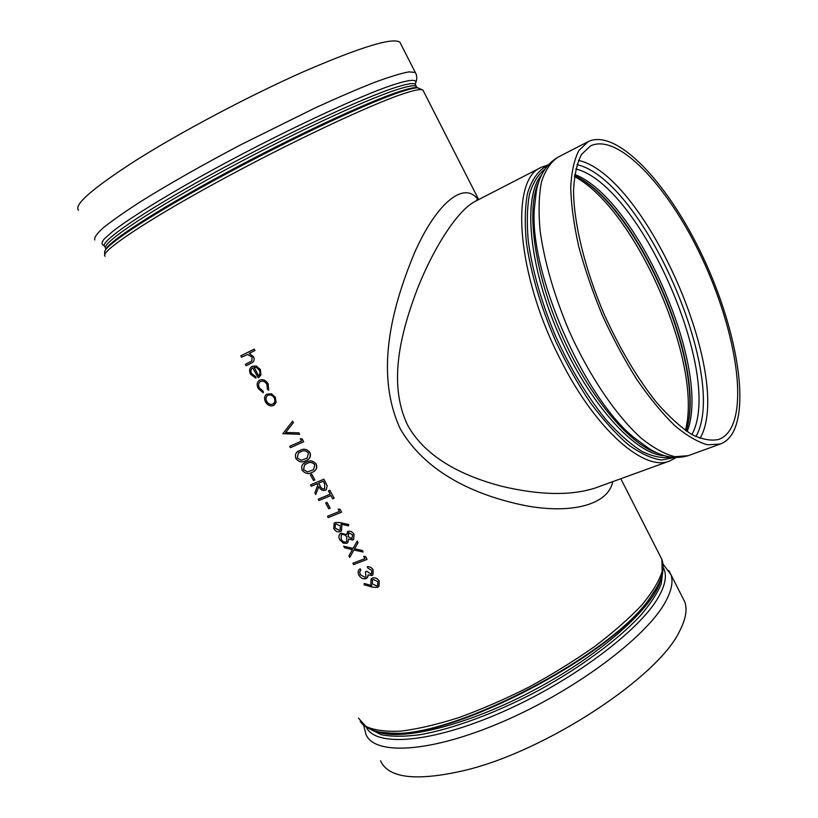 <?xml version="1.0" encoding="UTF-8"?>
<svg xmlns="http://www.w3.org/2000/svg" width="818" height="818" viewBox="0 0 818 818"><rect width="100%" height="100%" fill="white"/><g stroke="black" fill="none" stroke-linecap="round" stroke-linejoin="round"><path stroke-width="1.23" d="M364.92 558.633L363.713 556.312L365.605 556.618L367.067 559.41L353.611 564.573L352.885 563.244L364.92 558.633L352.885 563.244M343.683 546.199L353.049 548.469L357.2 541.117L358.069 542.641L354.583 548.786L362.282 550.463L363.12 552.017L353.877 550.013L349.756 557.447L348.918 555.903L352.374 549.665L344.511 547.743L343.683 546.199L353.059 548.438M334.245 523.142L335.319 522.467L340.084 522.59L348.734 524.502L348.54 525.851L340.871 524.174L341.832 525.667L341.464 530.943L341.863 525.647L340.942 524.205M310.39 474.757L311.77 474.154L314.879 479.992L313.519 480.565L310.39 474.757L311.74 474.174L314.879 479.992M300.267 438.693L302.179 438.929L303.703 441.751L290.441 447.702L289.705 446.342L301.535 441.035L300.267 438.693L302.149 438.949L303.672 441.771M292.609 421.158L293.396 422.63L285.666 432.528L298.897 432.834L299.695 434.307L282.854 433.683L292.578 421.178L293.365 422.65L285.635 432.548L298.867 432.855L299.664 434.327M263.294 391.321L263.253 392.793L263.294 391.321L259.449 388.029C258.079 385.298 258.365 383.151 260.288 381.587L260.553 381.433C263.099 380.636 265.226 381.638 266.913 384.44L267.425 389.348L268.662 390.206L268.192 383.939C265.952 380.278 263.13 379 259.725 380.084L259.296 380.329M255.809 376.699L255.901 378.202L255.809 376.699L251.607 373.509C250.451 371.024 250.799 369.133 252.639 367.824L258.243 377.814L260.901 374.971L260.359 369.491L256.198 365.943L252.087 366.331M258.815 377.487L260.932 374.951L260.39 369.47L256.167 365.963L251.944 366.413C249.398 368.212 248.928 370.83 250.533 374.245L255.901 378.202M253.519 356.73C254.715 359.521 254.193 361.546 251.954 362.814L246.136 365.738L245.39 364.358L251.852 360.963L252.159 357.098L247.547 354.511L241.535 357.231L240.789 355.85L254.224 349.122L254.981 350.513L249.163 353.427L253.488 356.75L249.378 353.468M251.126 361.474L245.39 364.358M478.162 199.837C464.808 180.441 437.068 201.872 414.614 252.568C394.245 301.678 373.223 370.523 400.299 428.857C428.428 477.293 484.215 497.692 527.804 506.097C572.641 513.909 608.316 504.491 612.743 481.659M274.173 405.084L276.065 402.344L275.359 397.313L271.443 393.795L266.627 394.215C264.316 396.096 263.948 398.683 265.513 401.965C267.65 405.38 270.308 406.556 273.478 405.493L276.095 402.323L275.39 397.292L271.474 393.785L266.658 394.194M308.151 459.307L308.314 459.184C310.513 457.538 311.024 455.268 309.858 452.364C306.832 448.959 303.55 448.315 300.022 450.452L297.455 451.863M314.572 470.882L314.736 470.759C316.842 469.123 317.323 466.894 316.167 464.072C313.141 460.667 309.858 460.023 306.321 462.139L303.642 463.612M327.149 485.769L326.27 489.706L325.329 490.299C322.496 490.964 320.319 489.696 318.805 486.495L315.758 494.542L314.858 492.876L317.905 484.818L317.312 483.714L311.28 486.26L310.543 484.9L323.856 479.225L327.149 485.769L325.482 482.252M310.543 484.9L323.877 479.195L325.513 482.231M326.27 489.706L327.18 485.739M330.186 494.184L328.407 490.892L329.838 490.258L334.122 498.203L332.691 498.827L330.912 495.544L318.979 500.514L318.253 499.174L330.186 494.184L318.253 499.174M325.625 502.978L327.006 502.385L330.124 508.172L328.744 508.755L325.625 502.978L326.975 502.416L330.104 508.193M338.202 509.072L340.124 509.338L341.597 512.15L328.222 517.61L327.497 516.27L339.45 511.383L338.202 509.072L340.094 509.358L341.597 512.15M346.382 534.655L341.167 533.183L340.329 533.663M353.673 539.359L353.979 534.318C352.497 531.853 350.533 530.872 348.079 531.363L346.392 534.706L341.137 533.213L340.022 533.929C338.611 535.524 338.54 537.487 339.828 539.819L343.396 543.224L346.73 543.305L347.773 542.62L348.713 539.021L352.701 540.013L353.703 539.338L354 534.287C352.517 531.833 350.554 530.851 348.11 531.342L347.405 531.782M347.773 542.62L348.754 539.215M365.851 576.905L365.125 577.385L360.298 574.645L359.675 571.915L360.523 570.391M365.493 571.762L366.883 571.24L365.472 571.792L365.902 576.864L365.104 577.416L360.268 574.665L359.644 571.935L360.84 570.095L360.124 568.766C357.957 570.207 357.548 572.334 358.918 575.136C360.707 578.121 363.049 579.308 365.932 578.694L367.834 576.925L368.12 574.89L371.853 575.555L372.936 574.809L373.131 569.788C371.658 567.467 369.685 566.455 367.2 566.741L367.896 568.101L371.689 570.391L371.74 573.807L371.167 574.195L366.883 571.24M367.21 577.866L368.151 574.952M360.84 570.095L360.155 568.745L359.378 569.359M378.857 586.486L377.456 587.396L372.558 587.171L364.133 584.788L364.245 583.469L371.801 585.606M379.255 581.148L378.918 586.404L379.255 581.148C377.507 578.377 375.247 577.355 372.476 578.05L371.433 578.653M669.635 461.004L595.218 488.019C570.892 495.831 539.757 495.258 501.823 486.301C466.413 477.017 426.894 459.726 407.691 425.309C387.17 382.783 401.464 330.748 417.589 288.345C434.695 245.564 458.008 210.349 474.818 201.565L540.637 167.649C509.9 180.236 516.557 275.318 560.759 360.196C596.015 430.36 644.737 472.017 669.635 461.004L676.108 457.589M730.239 429.542C748.081 399.562 732.427 320.308 699.318 252.578C666.455 184.725 617.682 132.853 590.504 145.901L581.486 154.5C576.925 163.385 574.277 175.441 573.541 190.666C573.766 223.406 584.931 269.337 604.328 314.654C619.932 348.969 637.253 378.141 656.271 402.139C668.592 416.239 680.29 426.935 691.374 434.235C701.844 439.46 710.985 441.178 718.797 439.409C723.429 437.671 727.243 434.389 730.239 429.542M732.284 433.673C750.546 402.517 734.308 320.922 700.239 251.32C666.435 181.596 616.22 128.14 588.173 141.626L578.899 150.492C574.205 159.643 571.475 172.046 570.719 187.721C571.199 205.073 573.868 224.643 578.715 246.422C584.798 269.04 592.702 292.057 602.426 315.482C613.009 338.529 624.533 359.961 637.007 379.777C649.707 398.141 662.253 413.387 674.666 425.534C686.68 435.616 697.642 442.037 707.55 444.808L720.341 444.021C725.198 442.221 729.175 438.765 732.284 433.673M380.534 760.75C388.325 778.235 416.188 781.507 464.103 770.556C546.414 751.261 659.512 676.138 679.922 630.484C685.873 618.797 687.478 609.216 684.717 601.731L682.519 597.416M400.728 43.824L399.92 42.25C392.977 37.147 361.055 46.882 304.153 71.432C249.101 95.778 180.113 132.332 134.673 161.177C92.322 188.559 73.6 204.929 78.508 210.277M251.924 362.834C254.163 361.576 254.684 359.542 253.488 356.75M254.981 350.513L254.224 349.122M240.789 355.85L254.193 349.133M255.778 376.709L251.576 373.519C250.42 371.035 250.768 369.143 252.609 367.834M254.04 367.302L258.662 375.861C260.155 374.347 260.328 372.446 259.204 370.145L256.729 367.681L254.04 367.302M254.081 367.292L258.692 375.83M259.449 388.029L259.418 388.049C258.048 385.319 258.335 383.172 260.257 381.607L260.288 381.587M263.263 391.341L259.418 388.049M259.725 380.084L259.265 380.35C256.862 382.354 256.525 385.084 258.273 388.57L263.253 392.793M268.192 383.939L268.161 383.959C265.922 380.298 263.099 379.01 259.695 380.104M268.662 390.206L268.161 383.959M274.163 397.875C275.288 400.37 274.981 402.344 273.243 403.816L272.721 404.123C270.329 404.93 268.304 404.031 266.648 401.423C265.461 398.918 265.748 396.945 267.517 395.513L267.946 395.268C270.38 394.419 272.455 395.288 274.163 397.875M272.721 404.123L272.752 404.102C270.359 404.91 268.335 404.01 266.678 401.403L266.648 401.423M266.678 401.403C265.492 398.898 265.778 396.924 267.547 395.493L267.547 395.493M289.725 446.321L301.535 441.045M299.991 450.473C296.044 451.679 294.674 454.368 295.891 458.54C298.785 462.037 302.016 462.794 305.554 460.8C309.562 459.491 310.983 456.689 309.828 452.385C306.811 448.97 303.529 448.336 299.991 450.473L299.991 450.473M308.447 453.06L307.139 458.09L301.208 460.299L297.231 458.019L298.335 453.162L300.727 451.833C303.417 450.094 305.993 450.503 308.447 453.06M307.036 458.172L301.208 460.299L297.231 458.019M297.261 457.998L298.355 453.141M306.29 462.16C302.343 463.346 300.963 466.015 302.179 470.176C305.073 473.663 308.294 474.43 311.852 472.456C315.86 471.168 317.292 468.387 316.137 464.092C313.13 460.687 309.848 460.043 306.29 462.16L306.321 462.139M314.756 464.767L313.539 469.685L307.496 471.945L303.519 469.655L304.541 464.9L307.036 463.52C309.725 461.792 312.302 462.211 314.756 464.767M313.437 469.767L307.496 471.945L303.519 469.655L304.562 464.869M318.805 486.495L315.758 494.542M323.182 481.199L318.672 483.141L320.145 485.912C321.096 488.213 322.589 489.225 324.603 488.949L324.705 484.031L323.182 481.199M318.703 483.121L320.175 485.892C321.126 488.193 322.609 489.205 324.623 488.919L324.603 488.949M334.122 498.203L329.838 490.258M328.407 490.892L329.818 490.289M327.527 516.25L339.46 511.383M335.319 522.467L340.063 522.61L348.703 524.532L348.509 525.882M335.288 522.497L334.153 523.223L333.754 528.592C335.472 531.363 337.65 532.395 340.278 531.69L341.464 530.943M335.124 528.142L335.329 524.277L335.963 523.857L340.308 525.943L340.186 529.931L339.49 530.381L335.124 528.142L335.36 524.256M340.155 529.962L339.49 530.381M339.511 530.35L335.155 528.121M348.785 532.712L352.517 534.819L352.016 538.653L348.171 536.639L348.785 532.712M341.822 534.563C343.877 534.185 345.544 535.064 346.812 537.221L346.689 541.516L345.983 541.976C343.979 542.365 342.374 541.475 341.167 539.328L341.167 535.013L341.822 534.563M352.047 538.633L348.171 536.639M348.202 536.618L348.284 533.05M346.658 541.536L345.983 541.976M346.004 541.956C344 542.334 342.405 541.455 341.198 539.297L341.167 539.328M341.198 539.297L341.167 535.013M353.877 550.013L349.756 557.447M362.282 550.463L363.09 552.038M354.583 548.786L362.262 550.494M358.069 542.641L354.552 548.817M357.2 541.117L358.039 542.661M365.605 556.618L367.067 559.41M363.683 556.342L365.574 556.649M371.167 574.195L366.853 571.261M371.74 573.807L371.137 574.216M372.936 574.809L373.1 569.809C371.638 567.498 369.664 566.485 367.18 566.772M364.214 583.5L371.822 585.647L370.881 584.124L371.086 578.97L372.446 578.081C375.217 577.375 377.476 578.408 379.225 581.179M377.763 581.659L377.681 585.463L376.822 586.036L372.394 583.858L372.415 579.931L373.233 579.379L377.763 581.659M377.65 585.494L376.853 586.005L372.394 583.858M372.425 583.827L372.415 579.931M659.942 555.596L661.905 559.451L662.161 571.526C659.042 581.271 652.222 592.498 641.701 605.177C629.083 618.5 613.316 632.334 594.379 646.701C573.98 661.005 551.997 674.564 528.438 687.365C504.583 699.349 481.311 709.451 458.612 717.672C436.884 724.574 417.599 729.063 400.748 731.139C385.718 731.813 374.092 730.239 365.871 726.415L358.468 718.092M105.133 256.249C98.927 252.813 142.772 222.793 215.717 182.915C288.549 143.068 371.515 104.039 404.215 93.467C414.951 89.96 421.198 88.835 422.937 90.113L423.468 91.156M574.461 176.494C635.719 208.979 703.204 363.376 685.443 430.411M688.889 418.898C698.347 351.576 641.077 220.553 585.248 181.78M574.594 175.533L579.798 178.273C638.93 211.341 703.654 359.419 687.754 425.278L686.241 430.963M687.13 431.577C711.905 369.439 637.181 198.488 574.747 174.459M575.8 168.968C640.3 184.551 724.247 376.607 691.875 434.532M695.862 436.628C729.615 378.069 642.876 179.623 576.976 164.623M700.034 438.407C734.615 378.887 645.668 175.4 578.5 160.359M674.298 457.507L661.435 460.053C651.465 458.561 640.433 453.438 628.336 444.706C615.842 433.908 603.224 419.941 590.453 402.804C577.927 384.133 566.373 363.693 555.79 341.484C540.77 306.76 530.974 273.856 526.414 242.772C524.594 223.59 524.941 207.118 527.477 193.355C531.179 181.443 536.598 172.915 543.745 167.762L546.997 166.269M544.87 169.162C538.121 174.346 532.988 182.69 529.491 194.173C527.068 207.383 526.669 223.14 528.316 241.433C532.446 271.024 541.516 302.537 555.524 335.983C570.555 368.979 587.529 397.037 606.435 420.166C618.756 433.796 630.576 444.215 641.925 451.403C652.733 456.638 662.335 458.53 670.729 457.098M664.369 455.626C635.842 455.023 589.011 403.806 558.837 334.531C528.489 265.339 522.702 196.187 541.639 174.837M538.898 181.524C525.831 208.273 533.99 271.556 561.128 333.529C588.193 395.544 629.093 444.511 657.6 453.09M557.774 157.322C550.637 162.148 545.197 170.369 541.455 181.985C538.857 195.471 538.397 211.739 540.095 230.788C544.43 261.729 553.99 294.869 568.776 330.186C589.195 375.891 616.199 415.697 641.189 438.162C653.429 447.947 664.656 454.133 674.881 456.7L688.183 455.677C675.596 459.419 662.539 457.047 649.022 448.571L634.594 438.008C584.113 398.386 529.144 272.609 534.348 208.651L536.383 190.891C539.348 175.205 546.475 164.019 557.774 157.322L588.173 141.626M360.186 721.251C363.509 727.284 374.358 731.425 381.127 732.263L389.951 733.061C450.514 739.503 614.175 653.95 650.76 596.711L656.895 587.171M653.746 592.375L650.003 597.876C613.97 654.175 453.99 738.347 392.814 733.112M375.237 730.995C399.164 742.366 468.509 725.597 537.446 688.286C606.435 651.087 657.733 602.846 661.476 576.823M662.723 571.854L661.22 583.868C657.406 593.265 650.504 603.817 640.504 615.535C618.071 639.656 580.913 667.232 538.551 690.464C495.892 713.153 452.17 729.237 419.389 734.799C403.98 736.752 391.26 736.711 381.249 734.707L370.349 729.267M366.341 727.141C375.247 747.09 430.8 743.398 501.516 712.355C572.181 681.496 640.177 630.177 658.684 596.741C665.688 584.226 667.191 574.44 663.173 567.385M363.611 725.106L365.851 733.991C373.611 755.627 429.951 753.204 502.998 721.599C576.005 690.177 646.639 636.752 665.371 602.007C671.568 590.739 673.408 581.578 670.872 574.533L668.868 570.575M105.522 249.94C107.322 242.455 155.113 211.156 224.602 173.631C293.999 136.125 369.184 101.187 400.135 91.309C407.691 88.865 413.008 87.618 416.086 87.587L417.773 87.802C414.685 87.843 409.348 89.101 401.75 91.565C370.626 101.544 294.797 136.811 224.776 174.643C154.653 212.486 106.493 243.999 104.724 251.463L104.653 255.38M416.853 87.69L416.311 86.35C414.552 85 408.335 86.023 397.671 89.407C365.37 99.551 284.286 137.475 213.355 176.402C142.291 215.349 99.632 244.991 105.859 248.652M104.704 246.545C98.416 242.762 141.013 212.997 212.077 174.009C283.008 135.042 364.153 97.189 396.515 87.148C407.2 83.794 413.438 82.822 415.217 84.213L415.779 85.317M415.196 84.06L415.656 83.078C417.037 79.223 410.605 79.469 396.382 83.814C362.456 94.111 274.623 135.297 201.576 176.023C160.89 198.774 129.152 218.651 112.935 231.197L104.295 238.876C101.371 242.568 101.34 244.756 104.183 245.42M415.922 73.681L415.288 72.434L408.785 71.892C400.973 73.344 389.48 76.861 374.317 82.454C357.169 89.223 337.272 97.802 314.644 108.18L241.034 144.633C203.345 164.479 168.518 184.265 141.494 201.075C125.072 211.637 112.383 220.492 103.426 227.66C96.749 233.713 93.876 237.823 94.806 239.981M417.773 87.802L422.937 90.113L478.673 199.582M620.801 478.734L661.905 559.451C664.574 567.324 662.784 576.792 656.506 587.845L653.766 592.355M476.802 200.543L476.628 199.868L477.6 200.134M541.26 167.312L548.172 164.878M688.183 455.677L720.341 444.021M662.999 564.001L670.872 574.533L684.717 601.731M399.92 42.25L415.288 72.434C417.098 75.358 417.221 78.896 415.656 83.078L415.217 84.213L416.607 87.485L416.086 87.587"/></g></svg>

